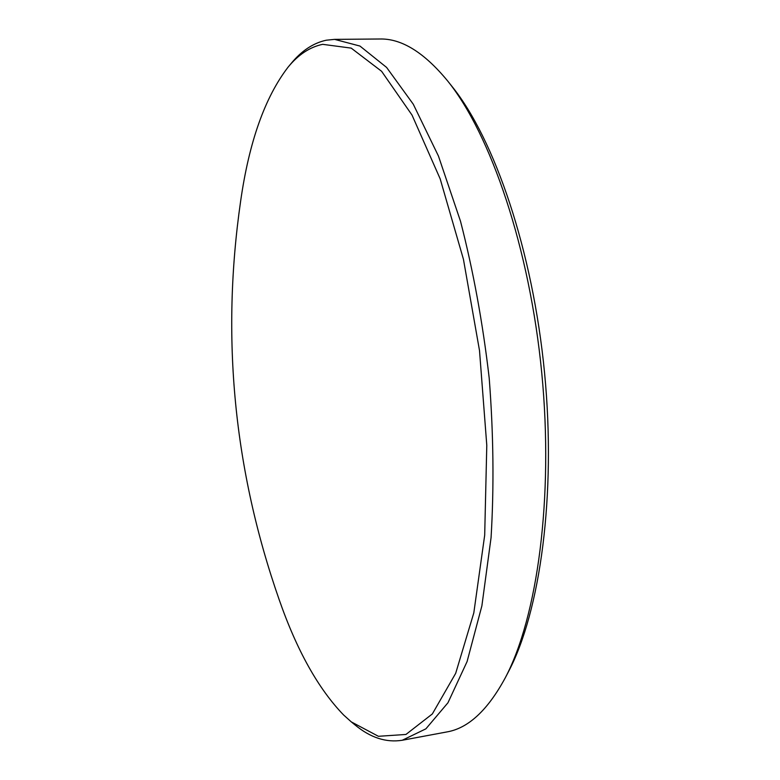 <?xml version="1.0" encoding="UTF-8"?>
<svg xmlns="http://www.w3.org/2000/svg" width="780" height="780" viewBox="0 0 780 780"><rect width="100%" height="100%" fill="white"/><g stroke="black" fill="none" stroke-linecap="round" stroke-linejoin="round"><path stroke-width="1.17" d="M447.632 80.935L452.029 86.453C494.452 139.045 532.73 250.341 544.557 372.811C556.384 495.271 540.101 611.832 508.531 671.57L505.264 677.83C537.303 617.253 553.858 498.274 541.768 373.074C529.678 247.884 490.659 134.257 447.632 80.935C424.135 52.416 401.534 38.434 379.831 39L334.571 39.37L326.274 40.209C313.297 43.017 301.567 50.788 291.106 63.511L288.083 67.138C264.898 97.354 249.093 141.989 240.649 201.035C220.993 337.009 233.825 469.852 279.133 599.557C296.819 650.335 318.308 688.808 343.61 714.987L351.302 721.9L378.417 736.3L405.941 734.458L432.344 713.944L455.676 673.335L473.811 612.885L484.692 535.168L486.788 445.331L479.515 350.62L463.427 259.233L440.154 178.805L412.035 115.099L381.605 71.302L351.195 48.116L322.666 44.333C309.904 47.014 298.379 54.62 288.083 67.138M351.302 721.9L354.968 724.883C370.402 737.695 386.168 742.823 402.246 740.259L446.745 731.962C468.156 728.364 487.656 710.326 505.264 677.83M402.246 740.259L425.89 728.832L447.954 702.77L467.084 661.576L481.884 605.865L491.069 537.596C494.11 486.827 493.496 433.68 489.206 378.154C482.791 322.822 473.226 270.543 460.522 221.296L438.448 156.049L413.264 104.198L386.597 67.431L359.97 46.059L334.571 39.37"/></g></svg>
